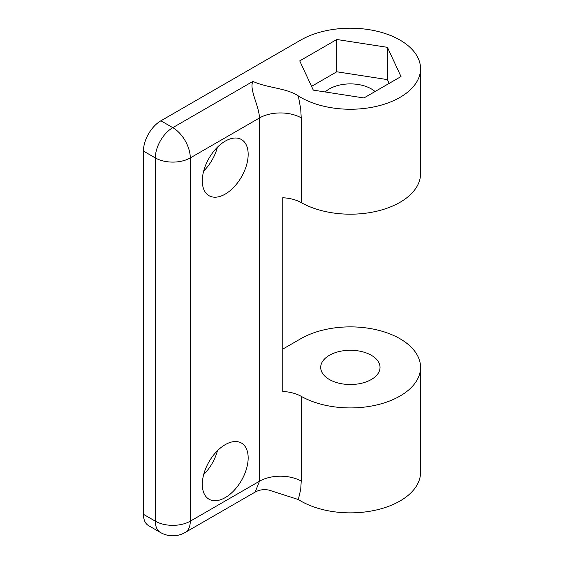 <?xml version="1.0" encoding="UTF-8"?>
<svg xmlns="http://www.w3.org/2000/svg" width="564" height="564" viewBox="0 0 564 564"><rect width="100%" height="100%" fill="white"/><g stroke="black" fill="none" stroke-linecap="round" stroke-linejoin="round"><path stroke-width="0.85" d="M375.067 91.537A29.659 17.124 0 0 0 371.338 88.908A29.659 17.124 0 0 0 325.188 91.967M389.181 83.38L387.433 79.616L336.8 71.783L311.547 86.355M298.328 95.922L300.732 109.134L301.225 117.848A29.659 17.124 180 0 0 259.489 117.961L190.279 157.92L190.279 521.171A24.717 14.269 60 0 1 185.161 532.486L255.161 492.069L259.489 481.212L259.489 117.961C259.031 105.785 248.893 88.879 252.947 81.378C266.511 87.906 286.568 87.949 298.328 95.922A70.197 40.523 0 0 0 300.732 97.382A70.197 40.523 0 0 0 377.231 106.166A70.197 40.523 0 0 0 420.561 68.723L420.561 173.663A70.197 40.523 180 0 1 377.549 211.028A70.197 40.523 180 0 1 301.225 202.603A29.659 17.124 0 0 0 282.761 197.76L282.761 391.494A29.659 17.124 180 0 1 301.225 396.337A70.197 40.523 0 0 0 377.549 404.762A70.197 40.523 0 0 0 420.561 367.397A70.197 40.523 0 0 0 400.003 338.745A70.197 40.523 0 0 0 300.732 338.745L282.761 349.116M363.935 97.96L401.004 76.556L387.433 47.327L336.8 39.494L299.731 60.891L313.302 90.127L363.935 97.96M336.8 71.783L336.8 39.494M387.433 79.616L387.433 47.327M420.561 68.723A70.197 40.523 0 0 0 400.003 40.072A70.197 40.523 0 0 0 300.732 40.072L160.916 120.788L172.803 127.654L252.947 81.378M203.667 171.054A32.43 18.725 120 0 0 217.436 147.211M203.667 474.571A32.43 18.725 120 0 0 217.436 450.728M143.439 514.312L155.326 521.171A24.717 14.269 120 0 0 160.444 532.486L148.558 525.627A24.717 14.269 -60 0 1 143.439 514.312L143.439 151.06A24.717 14.269 -60 0 1 160.916 120.788M225.233 141.134A32.43 18.725 120 0 0 204.048 169.708A32.43 18.725 120 0 0 209.018 195.694A32.43 18.725 120 0 0 225.233 194.087A32.43 18.725 120 0 0 246.419 165.513A32.43 18.725 120 0 0 241.448 139.527A32.43 18.725 120 0 0 225.233 141.134M225.233 444.651A32.43 18.725 120 0 0 204.048 473.224A32.43 18.725 120 0 0 209.018 499.21A32.43 18.725 120 0 0 225.233 497.603A32.43 18.725 120 0 0 246.419 469.029A32.43 18.725 120 0 0 241.448 443.043A32.43 18.725 120 0 0 225.233 444.651M301.225 396.337L301.225 481.099L300.732 489.242L298.328 499.535A70.197 40.523 0 0 0 300.732 500.994A70.197 40.523 0 0 0 377.231 509.778A70.197 40.523 0 0 0 420.561 472.336L420.561 367.397M298.328 499.535L268.957 490.109C263.952 489.115 259.355 489.771 255.161 492.076M329.397 379.509A29.659 17.124 0 0 0 361.714 383.217A29.659 17.124 0 0 0 380.023 367.397A29.659 17.124 0 0 0 371.338 355.292A29.659 17.124 0 0 0 339.013 351.576A29.659 17.124 0 0 0 320.704 367.397A29.659 17.124 0 0 0 329.397 379.509M301.225 117.848L301.225 202.603M301.225 481.099A29.659 17.124 0 0 0 259.489 481.212L190.279 521.171A24.717 14.269 180 0 1 155.326 521.171L155.326 157.92L143.439 151.06M172.803 127.654A24.717 14.269 120 0 0 155.326 157.92A24.717 14.269 180 0 0 190.279 157.92A24.717 14.269 -120 0 0 172.803 127.654M160.444 532.486A24.717 24.717 0 0 0 185.161 532.486"/></g></svg>
